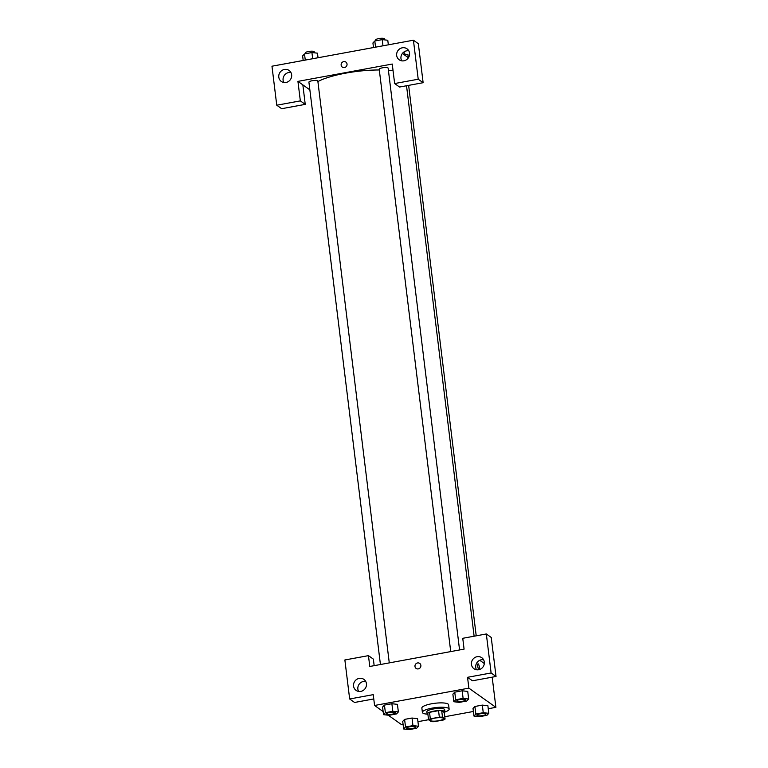 <?xml version="1.0" encoding="UTF-8"?>
<svg xmlns="http://www.w3.org/2000/svg" width="768" height="768" viewBox="0 0 768 768"><rect width="100%" height="100%" fill="white"/><g stroke="black" fill="none" stroke-linecap="round" stroke-linejoin="round"><path stroke-width="1.15" d="M430.397 720.595A6.739 1.574 -7 0 1 430.138 720.23A6.739 1.574 -7 0 1 436.637 717.85A6.739 1.574 -7 0 1 443.51 718.589A6.739 1.574 -7 0 1 437.846 720.854A6.739 1.574 -7 0 1 430.397 720.595M434.314 721.661L443.328 720A8.698 2.026 -7 0 0 445.085 719.05L442.502 717.216A8.698 2.026 -7 0 0 439.344 717.168L430.32 718.819A8.698 2.026 -7 0 0 428.563 719.77L431.155 721.613A8.698 2.026 -7 0 0 434.314 721.661M439.344 717.168L438.547 710.659L429.523 712.32L430.32 718.819M429.523 712.32A8.698 2.026 -7 0 0 427.766 713.27L428.563 719.77M438.547 710.659A8.698 2.026 -7 0 1 441.706 710.707L442.502 717.216M445.085 719.05L444.288 712.55L441.706 710.707M444.307 712.733A8.986 2.093 173 0 0 444.941 711.811A8.986 2.093 173 0 0 433.574 711.168A8.986 2.093 173 0 0 427.114 714A8.986 2.093 173 0 0 427.949 714.739M427.114 714L426.845 711.84A8.986 2.093 -7 0 1 433.306 708.998A8.986 2.093 -7 0 1 444.672 709.651L444.941 711.811M427.162 714.163A13.469 3.149 -7 0 1 422.899 713.107A13.469 3.149 -7 0 1 422.39 712.387A13.469 3.149 -7 0 1 435.379 707.626A13.469 3.149 -7 0 1 449.136 709.104A13.469 3.149 -7 0 1 444.931 711.984M422.39 712.387L421.862 708.048A13.469 3.149 -7 0 1 434.842 703.286A13.469 3.149 -7 0 1 448.598 704.765L449.136 709.104M398.362 711.936L392.813 711.312L385.382 712.675L383.52 714.662L389.069 715.296L396.499 713.923L398.362 711.936L397.44 704.352L391.882 703.728L384.451 705.091L382.579 707.078M417.581 718.656L412.022 718.032L404.592 719.395L402.71 721.392L403.651 728.976L409.21 729.6L416.63 728.237L418.502 726.24L412.954 725.616L405.523 726.979L403.651 728.976M455.683 699.754L454.752 692.17L462.182 690.797L454.752 692.17L452.88 694.157L453.821 701.741L459.37 702.365L466.79 701.002L468.662 699.014L463.114 698.39L455.683 699.754L453.821 701.741M468.662 699.014L467.731 691.43L462.182 690.797L467.741 691.421M488.246 708.739L495.888 707.338L468.874 688.147L374.573 705.475L383.136 711.562M388.253 715.2L401.587 724.675L403.094 724.397M417.946 721.67L428.563 719.712M444.797 716.726L473.395 711.475M488.803 713.318L483.254 712.694L475.824 714.058L473.952 716.054L479.51 716.678L486.931 715.315L488.803 713.318L487.882 705.734L482.323 705.11L474.893 706.474L473.011 708.47M479.434 667.459A3.091 0.739 -100.4 0 1 479.405 669.542A3.091 0.739 79.6 0 0 479.434 667.459A3.091 0.739 79.6 0 0 478.032 663.821A3.091 0.739 -100.4 0 1 479.434 667.459M478.81 669.696A3.091 0.739 -100.4 0 1 477.763 666.374A3.091 0.739 -100.4 0 1 478.032 663.821M374.573 705.475L373.238 694.646L349.661 698.976L344.87 659.971L368.448 655.642L369.782 666.47L464.083 649.133L462.758 638.304L486.326 633.965L491.242 637.459L496.032 676.464L472.454 680.794L467.539 677.309L468.874 688.147M492.182 677.174L495.888 707.338M484.31 663.514L479.77 660.288M483.562 659.75A6.739 6.346 -54.6 0 0 476.467 669.744M471.437 664.406A6.739 6.346 -54.6 0 0 483.043 666.902A6.739 6.346 -54.6 0 0 474.624 657.696A6.739 6.346 -54.6 0 0 471.437 664.406M496.032 676.464L491.117 672.97L467.539 677.309M486.326 633.965L491.117 672.97M368.448 655.642L373.363 659.126L374.16 665.664M373.766 698.938L354.576 702.47L349.661 698.976M365.683 681.427A6.739 6.346 -54.6 0 0 358.589 691.411M353.558 686.074A6.739 6.346 -54.6 0 0 365.165 688.57A6.739 6.346 -54.6 0 0 356.746 679.363A6.739 6.346 -54.6 0 0 353.558 686.074M419.722 663.418A3.091 2.909 -54.6 0 0 417.562 662.947A3.091 2.909 125.4 0 1 420.298 667.613A3.091 2.909 125.4 0 1 415.066 665.318A3.091 2.909 125.4 0 1 417.562 662.947A3.091 2.909 -54.6 0 0 416.141 668.448M317.894 81.552A47.155 11.011 -7 0 1 379.315 69.965M388.406 70.301A47.155 11.011 -7 0 1 393.072 70.81M450.73 651.59L379.219 69.245A4.493 1.046 -7 0 1 383.549 67.651A4.493 1.046 -7 0 1 388.138 68.15L459.571 649.968M380.429 664.512L308.918 82.166A4.493 1.046 -7 0 1 313.248 80.573A4.493 1.046 -7 0 1 317.837 81.072L389.28 662.89M297.936 81.379L392.246 64.042L394.637 83.549L418.214 79.219L413.424 40.205L271.968 66.211L276.758 105.216L300.336 100.886L297.936 81.379L309.869 89.856M345.878 62.074A3.091 2.909 -54.6 0 0 341.146 65.126A3.091 2.909 125.4 0 1 345.878 62.074A3.091 2.909 125.4 0 1 346.464 66.269A3.091 2.909 125.4 0 1 341.146 65.126A3.091 2.909 -54.6 0 0 342.307 67.104M396.672 55.478A6.739 6.346 125.4 0 1 407.002 48.806A6.739 6.346 125.4 0 1 408.278 57.974A6.739 6.346 125.4 0 1 396.672 55.478M278.794 77.146A6.739 6.346 125.4 0 1 289.123 70.474A6.739 6.346 125.4 0 1 290.39 79.642A6.739 6.346 125.4 0 1 278.794 77.146M408.797 50.822A6.739 6.346 -54.6 0 0 401.702 60.816M290.918 72.499A6.739 6.346 -54.6 0 0 283.824 82.483M302.851 84.874L305.242 104.371L281.674 108.71L276.758 105.216M305.242 104.371L300.336 100.886M394.637 83.549L399.552 87.043L423.13 82.704L418.339 43.699L413.424 40.205M423.13 82.704L418.214 79.219M408.432 57.744L402.394 53.453M408.298 57.648L407.914 54.547L403.181 54.019M403.152 52.608A4.493 1.046 -7 0 1 404.688 53.203L404.803 54.202M318.038 57.744L317.482 53.165L311.923 52.541L304.502 53.904L302.63 55.891L303.187 60.47M311.923 52.541L312.682 58.723M304.502 53.904L305.261 60.096M305.434 53.731L305.328 52.915A4.493 1.046 -7 0 1 309.658 51.322A4.493 1.046 -7 0 1 314.246 51.821L314.371 52.819M388.339 44.822L387.782 40.243L382.224 39.619L374.803 40.982L372.931 42.97L373.488 47.549M382.224 39.619L382.982 45.802M374.803 40.982L375.562 47.165M375.734 40.81L375.629 39.984A4.493 1.046 -7 0 1 379.958 38.4A4.493 1.046 -7 0 1 384.547 38.89L384.672 39.888M406.627 728.16L406.627 728.16A4.493 1.046 -7 0 1 410.957 726.566A4.493 1.046 -7 0 1 415.536 727.066L415.536 727.066A4.493 1.046 -7 0 1 411.763 728.592A4.493 1.046 -7 0 1 406.8 728.41A4.493 1.046 -7 0 1 406.627 728.17A4.493 1.046 -7 0 1 410.957 726.586A4.493 1.046 -7 0 1 415.536 727.075L415.536 727.075M417.571 718.656L418.502 726.24M405.523 726.979L404.592 719.395L412.022 718.032L412.954 725.616M404.592 719.395L402.72 721.392M476.918 715.229L476.928 715.248A4.493 1.046 -7 0 1 476.918 715.229A4.493 1.046 -7 0 1 481.248 713.645A4.493 1.046 -7 0 1 485.837 714.134A4.493 1.046 -7 0 1 485.837 714.144A4.493 1.046 -7 0 1 482.064 715.67A4.493 1.046 -7 0 1 477.091 715.488A4.493 1.046 -7 0 1 476.928 715.248A4.493 1.046 -7 0 1 481.258 713.664A4.493 1.046 -7 0 1 485.837 714.154L485.837 714.154M475.824 714.058L474.893 706.474L482.323 705.11L483.254 712.694M474.893 706.474L473.021 708.47L473.952 716.054M386.486 713.846L386.486 713.866A4.493 1.046 -7 0 1 386.486 713.846A4.493 1.046 -7 0 1 390.816 712.262A4.493 1.046 -7 0 1 395.395 712.752A4.493 1.046 -7 0 1 395.395 712.762L395.405 712.771A4.493 1.046 -7 0 1 391.622 714.278A4.493 1.046 -7 0 1 386.659 714.106A4.493 1.046 -7 0 1 386.486 713.866A4.493 1.046 -7 0 1 390.816 712.282A4.493 1.046 -7 0 1 395.405 712.771M385.382 712.675L384.451 705.091L391.882 703.728L392.813 711.312M384.451 705.091L382.589 707.078L383.52 714.662M456.787 700.925L456.787 700.944A4.493 1.046 -7 0 1 456.787 700.925A4.493 1.046 -7 0 1 461.117 699.341A4.493 1.046 -7 0 1 465.696 699.83A4.493 1.046 -7 0 1 465.696 699.84A4.493 1.046 -7 0 1 461.923 701.357A4.493 1.046 -7 0 1 456.96 701.184A4.493 1.046 -7 0 1 456.787 700.944A4.493 1.046 -7 0 1 461.117 699.35A4.493 1.046 -7 0 1 465.696 699.85L465.696 699.85M462.182 690.797L463.114 698.39M406.531 85.757L474.115 636.211M408.634 85.373L476.218 635.827"/></g></svg>
